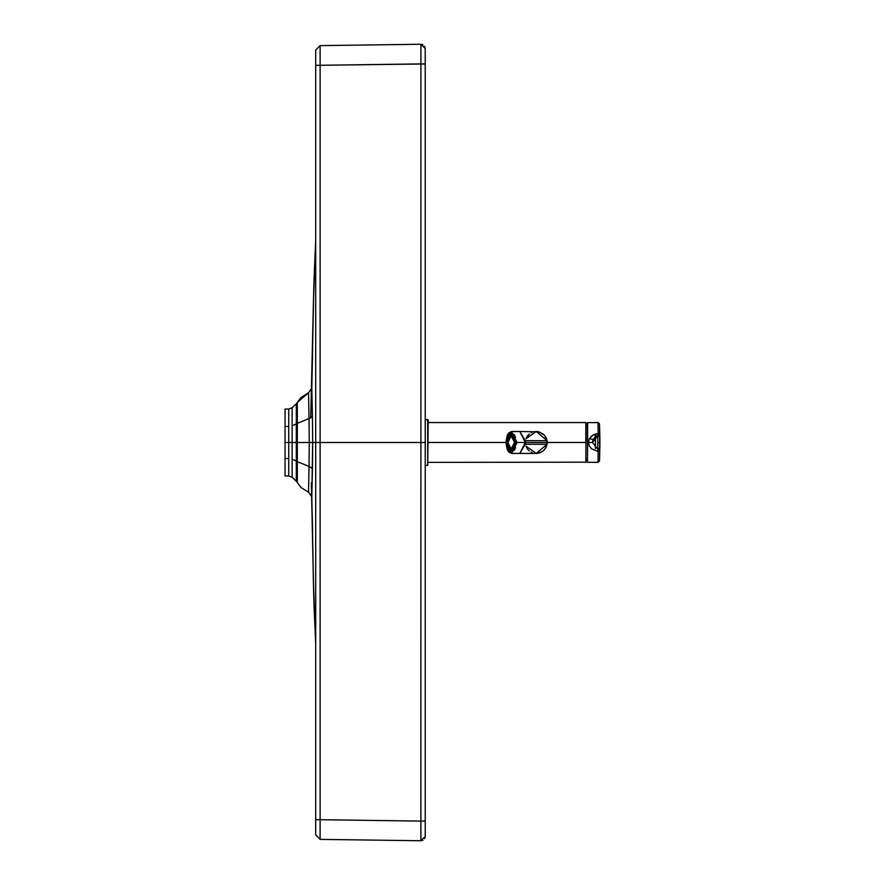 <?xml version="1.0" encoding="UTF-8"?>
<svg xmlns="http://www.w3.org/2000/svg" width="885" height="885" viewBox="0 0 885 885"><rect width="100%" height="100%" fill="white"/><g stroke="black" fill="none" stroke-linecap="round" stroke-linejoin="round"><path stroke-width="1.33" d="M516.442 440.973L515.247 440.973L514.948 437.09L515.247 440.973L514.948 437.09L515.756 440.973L516.442 440.973M507.47 437.09L506.662 440.973L507.47 437.09L508.51 437.809L507.47 437.09L509.218 434.977L507.171 440.973L507.47 437.09M512.647 434.38L510.468 434.38L508.886 435.697L508.521 434.977L510.468 433.373L508.521 434.977L508.886 435.697L510.468 434.38L510.468 433.373L512.647 433.373L511.961 433.373L511.961 434.38L513.532 435.697L513.897 434.977L511.961 433.373L514.583 434.977L513.532 435.697L511.961 434.38L511.961 433.373L512.647 433.373L511.154 433.373L512.647 433.373M512.647 451.549L511.154 451.549L512.647 451.549L511.961 451.549L511.961 450.542L513.532 449.237L514.583 449.945L515.28 447.124L514.583 449.945L511.961 451.549L513.897 449.945L513.532 449.237L511.961 450.542L511.961 451.549L512.647 451.549L510.468 451.549L508.521 449.945L509.572 449.237L508.51 447.124L509.218 449.945L507.47 447.832L506.662 443.96L507.857 443.96L507.879 442.467L511.939 450.675L507.879 442.467L507.857 443.96L507.171 443.96L507.824 447.124L506.662 443.96L507.47 447.832L508.51 447.124L509.572 449.237L508.521 449.945L510.468 451.549L510.468 450.542L508.886 449.237L510.468 450.542L512.647 450.542M514.948 447.832L515.756 443.96L514.594 447.124L515.645 447.832L514.594 447.124L515.247 443.96L514.948 447.832M509.384 435.697L508.609 437.544L509.384 435.697M507.293 442.467L507.359 440.973L507.359 443.96L507.293 442.467L506.419 442.467L511.209 432.876L515.999 442.467L511.209 452.047L506.419 442.467L511.209 432.876L515.999 442.467L511.209 452.047L506.419 442.467L506.817 440.973L507.293 442.467M515.645 437.09L514.948 437.09L515.645 437.09M508.609 447.379L510.18 450.421L508.609 447.379M516.442 443.96L515.756 443.96L516.442 443.96M515.092 447.832L513.831 449.812L515.092 447.832M511.154 450.542L511.154 451.549L511.154 450.542L510.468 450.542L510.468 451.549L511.154 451.549M507.824 447.124L507.47 447.832L508.156 447.832L508.51 447.124L507.824 447.124M507.791 442.467L507.857 440.973L507.171 440.973L507.857 440.973L507.791 442.467M515.28 437.809L513.532 435.697L514.583 434.977L515.28 437.809M508.886 435.697L509.572 435.697L508.51 437.809L509.572 435.697L508.886 435.697M507.879 442.467L511.939 434.247L507.879 442.467L508.056 444.834M513.831 435.121L515.092 437.09L513.831 435.121M515.468 442.467L515.391 443.96L515.468 442.467L514.495 442.467L511.209 435.896L510.136 436.25L507.924 442.467L510.136 448.673L511.209 449.038L514.495 442.467L511.209 435.896L507.924 442.467L511.209 449.038L514.495 442.467L515.468 442.467L515.391 440.973L515.468 442.467M514.639 446.98L511.984 449.436L510.733 448.96L511.984 449.436L514.639 446.98M510.136 436.25L511.984 435.497L514.639 437.953L511.984 435.497L510.733 435.962M510.468 434.38L511.154 434.38L511.154 433.373L510.468 433.373L510.468 434.38M511.154 433.373L511.154 434.38M598.017 461.992L598.149 451.527L591.556 448.795L589.344 445.985L588.492 442.467L587.596 442.467L587.496 462.269L587.496 422.687M587.496 444.259L587.607 422.554L587.596 442.467L588.492 442.467L589.344 445.985L591.556 448.795L598.149 451.527L598.017 462.379L599.51 460.952L598.017 462.379L599.51 460.952L599.632 450.941L598.149 451.527L599.632 450.941L599.643 449.514L598.083 450.454L598.149 451.527L597.784 449.237L598.083 450.454L599.643 449.514L599.51 460.952L599.942 444.491L599.51 460.952M595.395 436.327L595.317 437.245M595.317 447.688L595.395 448.606M592.474 442.467L588.492 442.467L592.474 442.467L597.829 435.685L595.14 436.98L593.105 439.557L589.487 438.661L588.724 440.575L588.492 442.467L589.233 439.159L591.468 436.216L594.1 434.502L598.149 433.396L598.017 422.543L599.51 423.97L598.017 422.543L598.149 433.396L592.718 435.265L589.487 438.661L593.105 439.557L592.474 442.467L597.773 449.226L592.474 442.467L597.773 435.697L597.773 449.226L599.621 447.932L597.773 449.226L597.773 435.697L599.632 436.537L599.942 442.467L599.621 447.932L599.942 442.467L599.621 447.932L599.632 442.467L597.795 442.467L599.632 442.467L599.632 436.98L599.942 442.467M599.875 445.774L599.643 449.514L599.875 445.774M597.829 449.248L599.665 447.987L599.643 449.514L599.621 447.932M596.556 436.117L594.1 434.502L596.047 436.382L593.182 439.391M596.623 436.084L597.806 435.685L598.149 433.396L598.083 434.469L599.643 435.42L599.632 433.982L598.149 433.396L599.632 433.982L599.51 423.97L599.875 439.148L599.643 435.42L599.632 436.537L599.643 435.42L598.083 434.469L597.773 435.697M597.132 435.885L597.696 435.719M599.51 423.97L599.942 440.453L599.51 423.97L598.249 422.565L587.496 422.643M597.906 435.663L597.22 435.862M427.72 465.366L425.231 465.366L427.72 465.366L427.72 419.556L425.231 419.556L428.218 420.054L427.72 465.366M586.047 422.742L585.848 462.379L586.047 422.742L586.047 442.467L547.218 442.467L585.848 442.467L585.848 422.543L428.218 422.543M428.218 442.467L505.877 442.467L428.218 442.467M547.129 441.095L544.706 435.486M546.355 438.208L545.89 437.245M543.224 434.004L537.903 431.637M537.637 431.592L536.808 431.526M536.144 431.515L535.436 431.537M534.617 431.637L533.821 431.791M532.018 432.367L531.055 432.82M529.307 434.004L525.967 438.717M528.533 434.712L527.814 435.486M527.493 435.907L526.63 437.245M525.944 438.772L536.266 431.515L547.063 440.664L546.897 445.111L544.507 449.68L541.753 451.936L536.144 453.419M547.063 440.664L525.236 440.664L525.314 442.467L517.028 442.467L511.552 431.515L519.838 431.515L525.236 440.664L547.063 440.664L547.218 442.467L525.314 442.467L519.838 431.515L539.009 431.858L544.507 435.243L546.897 439.823L547.063 444.259L525.236 444.259L519.838 453.419L525.314 442.467L525.236 444.259L547.063 444.259L536.266 453.419L525.944 446.151M547.162 443.562L547.218 442.467L516.486 442.467L511.209 431.913L505.932 442.467L511.209 453.02L516.486 442.467L511.209 431.913L505.932 442.467L511.209 453.02L517.028 442.467L511.552 431.515L508.278 433.683M514.052 450.188L511.43 451.804L509.981 451.339L511.43 451.804L515.966 442.467L511.43 433.13L514.052 434.745M508.576 449.857L507.603 447.832L508.576 449.857M506.817 443.96L506.762 442.467L506.817 443.96M507.603 437.09L508.576 435.077L507.603 437.09M509.981 433.584L511.43 433.13L509.981 433.584M508.278 451.239L511.552 453.419L517.028 442.467L511.552 453.419L508.753 452.025L507.193 449.525L505.877 442.467L507.205 435.376L508.742 432.92L511.552 431.515M526.63 447.677L527.814 449.436M528.533 450.222L529.307 450.93L528.533 450.222M531.055 452.102L532.018 452.567M535.713 453.408L536.266 453.419L535.713 453.408M536.808 453.408L537.637 453.33M537.903 453.297L542.372 451.549M539.496 452.932L540.503 452.567M543.224 450.93L545.89 447.677L547.129 443.827M543.998 450.222L544.706 449.436M547.218 442.467L547.063 444.259M311.797 388.249L313.533 297.437L315.702 241.295L313.744 288.643L311.808 388.194L312.427 416.437L311.808 388.194L308.522 392.741L309.031 418.561L297.316 423.318L297.316 442.5L309.252 442.5L309.031 418.561L312.427 416.437L312.682 442.5L315.702 442.5L309.252 442.5L309.031 466.439L312.427 468.563L312.682 442.5L312.427 416.437L309.031 418.561L309.252 442.5L297.316 442.5L297.316 461.682L309.031 466.439L308.522 492.259L311.808 496.806L312.427 468.563L309.031 466.439L309.252 442.5L312.682 442.5L311.808 496.806L313.744 596.357L315.702 643.705L313.976 604.599M311.808 496.806L308.522 492.259L309.031 466.439L297.316 461.682L297.316 482.513L297.316 442.5L296.309 442.5L296.309 481.197L296.309 461.052L292.138 459.182L292.138 477.303L292.138 459.182L296.309 461.052L297.316 423.318L309.031 418.561L308.522 392.741L311.808 388.194L312.516 356.002M313.5 586.324L312.859 550.072M312.571 532.139L312.206 512.902M315.702 442.5L314.341 442.5L315.702 442.5L315.702 50.102L315.702 65.346L320.116 65.291L320.116 45.622L315.702 50.102L320.116 45.622L320.116 65.291L315.702 65.346L315.702 819.654L315.702 442.5L320.116 442.5L315.702 442.5M297.316 402.487L297.316 423.318L297.316 402.487L308.522 392.741L300.977 397.531L296.309 403.803L296.309 442.5L292.138 442.5L292.138 459.182L292.138 442.5L296.309 442.5L296.309 403.803L292.138 407.697L292.138 425.818L296.309 423.948L292.138 425.818L292.138 442.5L288.731 442.5L288.731 475.953L288.731 458.541L285.047 458.541L285.047 475.953L288.731 475.953L292.138 477.303L296.309 481.197L300.977 487.469L308.522 492.259M312.859 334.928L313.5 298.676M313.976 280.401L315.58 243.209M288.731 426.459L288.731 442.5L292.138 442.5L292.138 407.697L288.731 409.047L288.731 426.459L288.731 409.047L285.047 409.047L285.047 426.459L288.731 426.459L285.047 426.459L285.047 458.541L288.731 458.541L288.731 442.5L285.047 442.5L288.731 442.5L288.731 426.459M285.047 474.913L285.047 410.087M425.231 48.542L425.231 836.469L425.231 442.5L420.895 442.5L420.895 821.092L425.231 821.037L420.895 821.092L420.895 840.75L425.231 836.469L420.895 840.75L422.93 840.263L420.895 840.75L420.873 835.009L420.895 442.5L425.231 442.5L425.231 48.531L424.601 46.297M425.231 836.082L425.231 820.849M425.231 64.151L425.231 49.018M315.702 834.898L315.702 819.654L320.116 819.709L320.116 65.291L425.231 63.963L420.895 63.908L420.895 442.5L320.116 442.5L320.116 819.709L315.702 819.654L315.702 834.898L320.116 839.378L320.116 819.709L420.895 821.092L320.116 819.709L320.093 833.637L320.116 839.378L420.895 840.75L320.116 839.378L315.702 834.898M424.612 838.681L425.231 836.469L424.612 838.681M420.895 44.25L422.93 44.737L420.895 44.25L425.231 48.531L420.895 44.25L420.895 63.908L420.895 44.25L320.116 45.622M424.612 46.308L425.231 48.531M320.116 442.5L420.895 442.5L420.895 63.908L320.116 65.291L320.116 442.5M313.522 442.5L312.682 442.5L313.522 442.5M312.648 442.5L309.65 442.5L312.648 442.5M512.503 433.252L511.895 433.252M511.32 449.303L510.136 448.673M587.496 458.729L586.047 460.421M587.496 426.194L586.047 424.501M587.496 444.989L587.496 462.269M598.017 462.379L587.496 462.28M595.395 436.792L595.395 448.131M599.665 436.947L597.806 435.685M586.047 462.18L428.218 462.379M511.552 453.419L536.266 453.419M311.797 496.75L313.39 581.257L315.702 643.705L313.755 597.043L311.354 482.59M315.702 241.273L313.434 301.774L310.735 418.063M320.116 839.378L420.895 840.75"/></g></svg>
